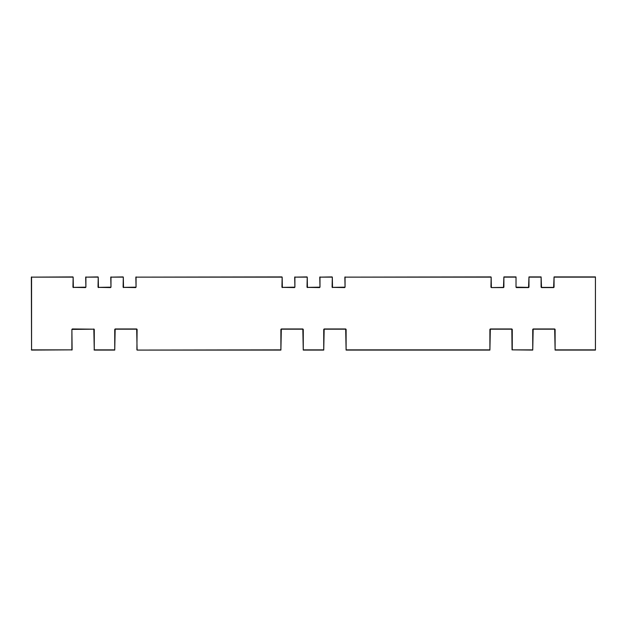 <?xml version="1.0" encoding="UTF-8"?>
<svg xmlns="http://www.w3.org/2000/svg" width="627" height="627" viewBox="0 0 627 627"><rect width="100%" height="100%" fill="white"/><g stroke="black" fill="none" stroke-linecap="round" stroke-linejoin="round"><path stroke-width="0.94" d="M516.233 287.166L528.561 287.378L528.976 276.922L541.101 276.922L541.516 287.378L553.641 287.378L554.056 276.922L595.438 276.922L595.438 350.078L555.107 350.078L554.683 329.175L533.162 329.175L532.738 350.078L512.047 349.866L511.844 329.175L490.314 329.175L489.899 350.078L346.104 350.078L345.689 329.175L324.159 329.175L323.744 350.078L303.256 350.078L302.841 329.175L281.311 329.175L280.896 350.078L137.101 350.078L280.896 349.866L280.896 329.387L281.311 328.963L302.841 328.963L303.256 329.387L303.256 349.866L323.744 349.866L323.744 329.387L324.159 328.963L345.689 328.963L346.104 329.387L346.104 349.866L489.899 349.866L489.899 329.387L490.314 328.963L511.844 328.963L512.259 329.387L512.259 349.866L532.738 349.866L532.738 329.387L533.162 328.963L554.683 328.963L555.107 329.387L555.107 349.866L595.438 349.866L595.438 277.134L554.056 277.134L554.056 287.166L553.641 287.581L541.516 287.581L541.101 287.166L541.101 277.134L528.976 277.134L528.976 287.166L528.561 287.581L516.436 287.581L516.021 287.166L516.021 277.134L503.896 277.134L503.896 287.166L503.481 287.581L491.356 287.581L503.481 287.378L503.896 276.922L516.021 276.922L516.021 287.166M491.356 287.581L490.941 287.166L491.153 277.134L491.356 287.378M490.941 276.922L345.062 277.134L491.153 277.134M344.85 277.134L345.062 287.166L345.062 276.922M345.062 287.166L344.638 287.581L332.522 287.378L344.85 287.166M332.522 287.581L332.098 287.166L332.31 277.134L332.522 287.378M332.098 276.922L319.982 277.134L332.31 277.134M319.77 277.134L319.982 287.166L319.982 276.922M319.982 287.166L319.558 287.581L307.442 287.378L319.77 287.166M307.442 287.581L307.018 287.166L307.23 277.134L307.442 287.378M307.018 276.922L294.902 277.134L307.23 277.134M294.69 277.134L294.902 287.166L294.902 276.922M294.902 287.166L294.478 287.581L282.362 287.378L294.69 287.166M282.362 287.581L281.938 287.166L282.15 277.134L282.362 287.378M281.938 276.922L136.059 277.134L282.15 277.134M135.847 277.134L136.059 287.166L136.059 276.922M136.059 287.166L135.644 287.581L123.519 287.378L135.847 287.166M123.519 287.581L123.104 287.166L123.307 277.134L123.519 287.378M123.104 276.922L110.979 277.134L123.307 277.134M110.767 277.134L110.979 287.166L110.979 276.922M110.979 287.166L110.564 287.581L98.439 287.378L110.767 287.166M98.439 287.581L98.024 287.166L98.227 277.134L98.439 287.378M98.024 276.922L85.899 277.134L98.227 277.134M85.687 277.134L85.899 287.166L85.899 276.922M85.899 287.166L85.484 287.581L73.359 287.378L85.687 287.166M73.359 287.581L72.944 287.166L73.147 277.134L73.359 287.378M72.944 276.922L31.562 277.134L73.147 277.134M31.35 277.134L31.562 349.866L31.562 276.922M31.562 350.078L71.893 349.866L31.35 349.866M72.105 349.866L71.893 329.387L71.893 350.078M71.893 329.387L72.317 328.963L93.838 329.175L72.105 329.387M137.101 350.078L136.686 329.175L115.156 329.175L114.741 350.078L94.262 350.078L93.838 329.175M94.262 350.078L94.262 329.387L93.838 328.963M94.05 349.866L114.741 349.866L114.741 329.387L115.156 328.963L136.686 328.963L137.101 329.387L136.898 349.866"/></g></svg>
